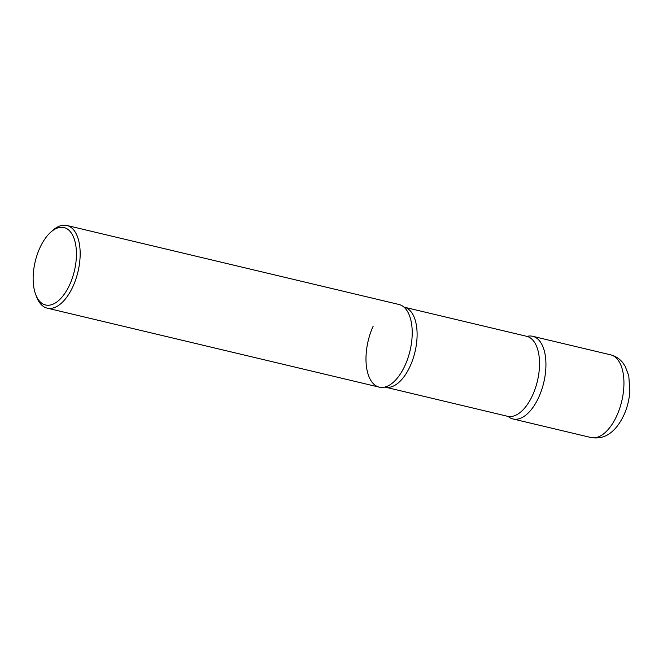<?xml version="1.0" encoding="UTF-8"?>
<svg xmlns="http://www.w3.org/2000/svg" width="663" height="663" viewBox="0 0 663 663"><rect width="100%" height="100%" fill="white"/><g stroke="black" fill="none" stroke-linecap="round" stroke-linejoin="round"><path stroke-width="0.99" d="M507.974 416.331A42.498 21.506 -76.6 0 0 512.988 418.966A42.498 21.506 -76.6 0 0 541.555 390.192A42.498 21.506 -76.6 0 0 539.616 340.956A42.498 21.506 -76.6 0 0 532.654 336.29A42.498 21.506 -76.6 0 0 527.102 336.356A42.498 21.506 103.4 0 1 545.003 353.934A42.498 21.506 103.4 0 1 538.712 397.344A42.498 21.506 103.4 0 1 508.057 416.405M35.835 294.894L36.813 297.372A42.498 21.506 -76.6 0 0 40.261 303.488A42.498 21.506 -76.6 0 0 47.214 308.154L379.261 387.159A42.498 21.506 -76.6 0 0 407.828 358.376A42.498 21.506 -76.6 0 0 405.889 309.14A42.498 21.506 -76.6 0 0 398.935 304.474L66.888 225.47A42.498 21.506 -76.6 0 0 52.742 230.409L50.753 232.183A39.797 20.139 -76.6 0 0 35.835 294.894A39.797 20.139 -76.6 0 0 39.059 300.621A39.797 20.139 -76.6 0 0 69.665 284.742A39.797 20.139 -76.6 0 0 70.51 231.926A39.797 20.139 -76.6 0 0 50.753 232.183M47.214 308.154A42.498 21.506 -76.6 0 0 75.781 279.38A42.498 21.506 -76.6 0 0 73.842 230.136A42.498 21.506 -76.6 0 0 66.888 225.47M403.958 307.118A42.498 21.506 103.4 0 1 404.985 365.528A42.498 21.506 103.4 0 1 384.938 387.051A42.498 21.506 103.4 0 1 366.937 369.598A42.498 21.506 103.4 0 1 373.211 326.097M610.664 354.846C615.562 356.114 619.582 358.708 622.714 362.644L625.159 366.241L628.789 375.813L629.85 391.485C628.739 405.226 624.364 417.002 616.739 426.823C611.344 433.188 603.844 439.668 590.99 437.53A42.498 21.506 -76.6 0 0 619.557 408.756A42.498 21.506 -76.6 0 0 617.618 359.512A42.498 21.506 -76.6 0 0 610.664 354.846L532.654 336.29M403.833 307.019L404.264 307.184A41.089 20.793 103.4 0 1 410.115 366.225A41.089 20.793 103.4 0 1 385.236 387.134L508.09 416.422M404.264 307.184L526.679 336.307A41.089 20.793 103.4 0 1 532.53 395.355A41.089 20.793 103.4 0 1 507.659 416.265M590.99 437.53L512.988 418.966M384.78 387.084L385.236 387.134M526.679 336.307L527.135 336.356"/></g></svg>
